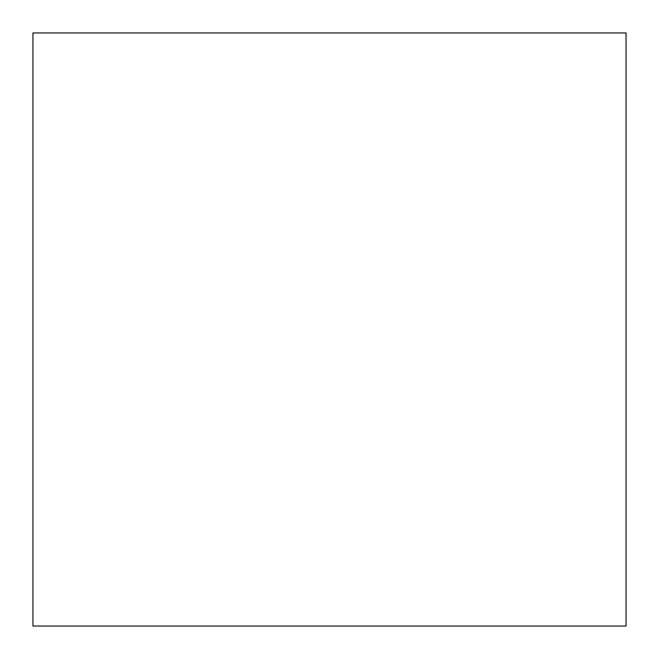 <?xml version="1.0" encoding="UTF-8"?>
<svg xmlns="http://www.w3.org/2000/svg" width="659" height="659" viewBox="0 0 659 659"><rect width="100%" height="100%" fill="white"/><g stroke="black" fill="none" stroke-linecap="round" stroke-linejoin="round"><path stroke-width="0.99" d="M626.05 626.05L626.05 32.95L626.05 626.05L32.95 626.05L32.95 32.95L626.05 32.95"/></g></svg>
